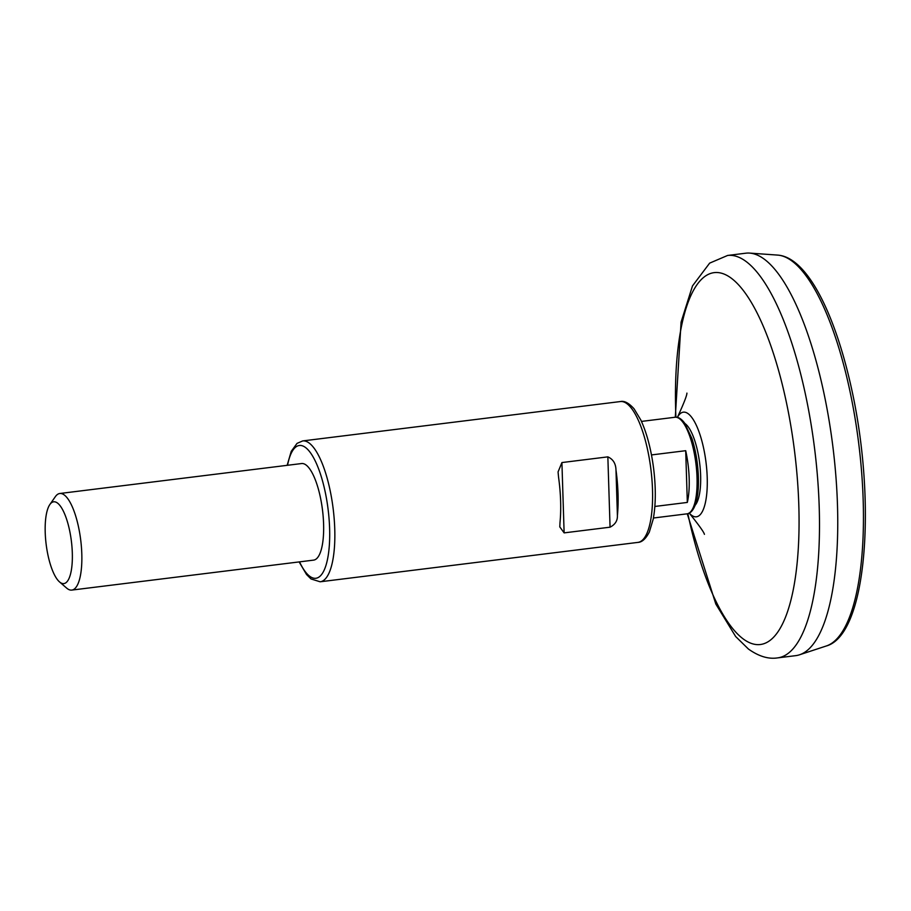 <?xml version="1.0" encoding="UTF-8"?>
<svg xmlns="http://www.w3.org/2000/svg" width="911" height="911" viewBox="0 0 911 911"><rect width="100%" height="100%" fill="white"/><g stroke="black" fill="none" stroke-linecap="round" stroke-linejoin="round"><path stroke-width="1.37" d="M564.125 532.878L559.798 526.9L559.992 522.675A70.967 21.898 82.9 0 0 558.557 477.193L558.067 471.932L561.916 462.56L607.853 456.866C613.103 459.19 615.813 463.585 615.984 470.076L617.407 515.558C617.612 520.682 615.164 524.554 610.063 527.184L564.125 532.878L561.916 462.56M654.861 506.459L687.327 502.428L685.698 450.694L651.479 454.931M687.327 502.428A48.659 15.009 -97.1 0 0 685.698 450.694M617.407 515.558A70.967 21.898 -97.1 0 0 615.984 470.076M49.877 504.5L55.309 496.711A48.659 15.009 82.9 0 1 59.819 493.5L301.609 463.54A48.659 15.009 82.9 0 1 322.494 509.989A48.659 15.009 82.9 0 1 313.578 560.128L71.787 590.089A48.659 15.009 82.9 0 1 67.277 588.597A48.659 15.009 82.9 0 1 66.64 588.085L59.466 581.856A41.2 12.708 82.9 0 1 46.142 544.231A41.2 12.708 82.9 0 1 49.877 504.5A41.2 12.708 82.9 0 1 71.274 540.291A41.2 12.708 82.9 0 1 60.001 582.3A41.2 12.708 82.9 0 1 59.466 581.856M59.819 493.5A48.659 15.009 82.9 0 1 80.703 539.95A48.659 15.009 82.9 0 1 71.787 590.089M727.616 255.456L745.87 253.19A202.766 62.552 82.9 0 1 749.685 253.099A202.766 62.552 82.9 0 1 832.893 446.72A202.766 62.552 82.9 0 1 799.471 654.804A202.766 62.552 82.9 0 1 795.747 655.647L777.504 657.901A202.766 62.552 82.9 0 0 814.639 448.986A202.766 62.552 82.9 0 0 727.616 255.456L709.646 263.131L692.497 285.906L681.086 322.107L675.29 417.227M607.853 456.866L610.063 527.184M641.469 421.417L675.051 417.249A48.659 15.009 82.9 0 1 695.936 463.699A48.659 15.009 82.9 0 1 687.019 513.838L653.438 518.006M302.691 440.924A70.967 21.898 82.9 0 1 333.153 508.668A70.967 21.898 82.9 0 1 320.148 581.787L637.894 542.398A70.967 21.898 82.9 0 0 650.898 469.279A70.967 21.898 82.9 0 0 620.437 401.546L302.691 440.924L297.02 443.395L291.247 451.332L287.147 465.327M287.546 465.282A66.913 20.646 82.9 0 1 325.626 494.024A66.913 20.646 82.9 0 1 309.615 576.185A66.913 20.646 82.9 0 1 299.525 561.871M826.209 646.013C866.896 635.035 876.541 503.373 852.001 390.739C835.41 313.919 807.123 257.175 777.755 255.103A197.311 60.866 82.9 0 1 858.72 443.52A197.311 60.866 82.9 0 1 826.209 646.013L799.471 654.804M675.905 417.204A187.302 57.78 82.9 0 1 730.463 277.604A187.302 57.78 82.9 0 1 798.742 503.305A187.302 57.78 82.9 0 1 742.92 638.713A187.302 57.78 82.9 0 1 687.862 513.679M677.42 417.386A52.736 16.273 82.9 0 1 705.581 459.167A52.736 16.273 82.9 0 1 691.472 515.17A52.736 16.273 82.9 0 1 689.285 513.132M684.97 423.547A42.703 13.175 82.9 0 1 699.659 463.232A42.703 13.175 82.9 0 1 695.093 505.309M675.051 417.249C678.126 416.782 681.291 418.696 684.56 422.989L691.893 438.453C695.697 450.319 697.86 463.175 698.384 477.011C698.737 489.309 697.553 498.966 694.842 505.969C692.702 510.946 690.094 513.565 687.019 513.838M620.437 401.546C624.365 400.624 628.92 403.061 634.079 408.834L640.809 419.994C646.867 433.135 651.137 449.351 653.642 468.675C655.977 487.966 655.84 504.774 653.233 519.076L649.327 532.035C645.797 538.822 641.993 542.273 637.894 542.398M299.127 561.916L306.54 574.522L311.004 578.952L320.148 581.787M777.755 255.103L749.685 253.099M687.258 513.804L715.818 604.039L735.632 636.493L748.432 649.042C758.726 656.341 768.406 659.302 777.504 657.901M689.137 512.973C698.839 525.009 703.93 532.138 704.431 534.347M686.917 393.108C686.951 395.442 683.751 403.596 677.317 417.568"/></g></svg>
